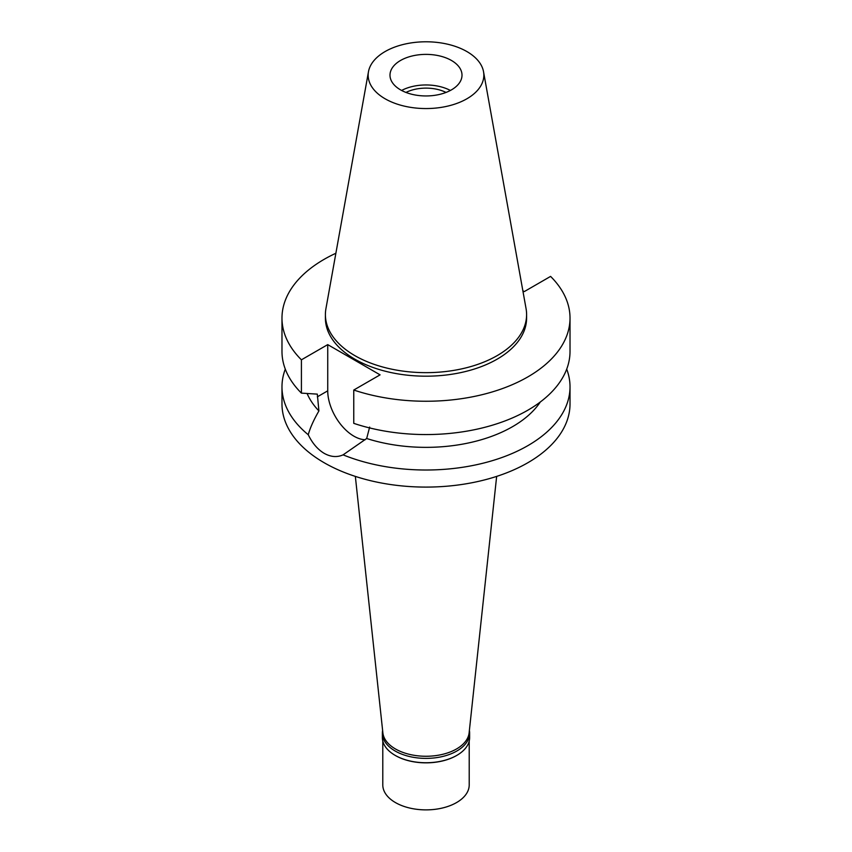 <?xml version="1.0" encoding="UTF-8"?>
<svg xmlns="http://www.w3.org/2000/svg" width="852" height="852" viewBox="0 0 852 852"><rect width="100%" height="100%" fill="white"/><g stroke="black" fill="none" stroke-linecap="round" stroke-linejoin="round"><path stroke-width="1.28" d="M400.546 60.471A36.008 20.789 0 0 0 389.992 75.168A36.008 20.789 0 0 0 412.219 94.37A36.008 20.789 0 0 0 451.453 89.865A36.008 20.789 0 0 0 462.008 75.168A36.008 20.789 0 0 0 439.781 55.966A36.008 20.789 0 0 0 400.546 60.471M401.601 90.461A36.008 20.789 180 0 1 450.399 90.461M446.033 92.442A30.534 17.626 0 0 0 405.967 92.442M355.348 476.396L382.878 732.858A43.207 24.942 0 0 0 410.707 754.648A43.207 24.942 0 0 0 456.555 748.951A43.207 24.942 0 0 0 469.122 732.858L496.652 476.396M522.862 290.777L524.268 291.597L550.584 276.399A144.02 83.145 180 0 1 570.02 318.105L570.02 351.418A144.02 83.145 0 0 1 527.835 410.206A144.02 83.145 0 0 1 353.761 423.348L353.761 390.035L380.077 374.848L327.732 344.623L301.416 359.821A144.02 83.145 180 0 1 281.98 318.105L281.98 351.418A144.02 83.145 0 0 0 301.416 393.123L317.317 394.125L318.914 410.93C313.674 420.004 310.117 427.938 308.243 434.733A144.02 83.145 180 0 1 281.98 386.872L281.98 403.944A144.02 83.145 0 0 0 370.886 480.762A144.02 83.145 0 0 0 527.835 462.742A144.02 83.145 0 0 0 570.02 403.944L570.02 386.872A144.02 83.145 180 0 1 527.835 445.66A144.02 83.145 180 0 1 343.09 454.851L366.68 438.503L369.661 427.065M281.98 386.872A144.02 83.145 180 0 1 285.292 369.14M308.243 434.733C312.365 443.242 317.668 449.441 324.165 453.339C330.8 457.023 337.104 457.524 343.09 454.851M365.22 439.728A37.009 21.364 60 0 1 353.899 436.171A37.009 21.364 60 0 1 327.732 390.834L327.732 344.623M307.103 393.496A122.411 70.673 0 0 0 318.914 410.93M566.708 369.14A144.02 83.145 180 0 1 570.02 386.872M366.68 438.503A122.411 70.673 0 0 0 512.563 426.66A122.411 70.673 0 0 0 540.285 402.016M570.02 318.105A144.02 83.145 180 0 1 527.835 376.903A144.02 83.145 180 0 1 353.761 390.035M281.98 318.105A144.02 83.145 180 0 1 324.165 259.317A144.02 83.145 180 0 1 335.88 253.257M325.4 314.58L325.4 318.105A100.6 58.074 0 0 0 387.5 371.77A100.6 58.074 0 0 0 497.131 359.171A100.6 58.074 0 0 0 526.6 318.105L526.6 314.58A100.6 58.074 180 0 1 497.131 355.646A100.6 58.074 180 0 1 387.5 368.234A100.6 58.074 180 0 1 325.4 314.58A100.6 58.074 180 0 1 325.943 308.594L368.469 71.728A57.84 33.388 180 0 1 385.104 51.557A57.84 33.388 180 0 1 445.34 43.708A57.84 33.388 180 0 1 483.531 71.728A57.84 33.388 180 0 1 466.896 98.779A57.84 33.388 180 0 1 401.143 105.318A57.84 33.388 180 0 1 368.469 71.728M301.416 359.821L301.416 393.123M483.531 71.728L526.057 308.594A100.6 58.074 180 0 1 526.6 314.58M469.377 730.462A43.633 25.198 180 0 1 469.633 733.199A43.633 25.198 180 0 1 456.853 751.006A43.633 25.198 180 0 1 409.301 756.469A43.633 25.198 180 0 1 382.367 733.199L382.367 737.544A43.633 25.198 0 0 0 395.147 755.362A43.633 25.198 0 0 0 456.853 755.362L456.555 755.543A43.207 24.942 180 0 1 395.445 755.543A43.207 24.942 180 0 1 395.296 755.447M456.555 755.543L456.853 755.362A43.633 25.198 0 0 0 469.633 737.544L469.633 733.199M382.367 733.199A43.633 25.198 180 0 1 382.623 730.462M382.793 741.08L382.793 784.937A43.207 24.942 0 0 0 409.471 807.984A43.207 24.942 0 0 0 456.555 802.573A43.207 24.942 0 0 0 469.207 784.937L469.207 741.08M317.317 396.851L327.732 390.834"/></g></svg>
